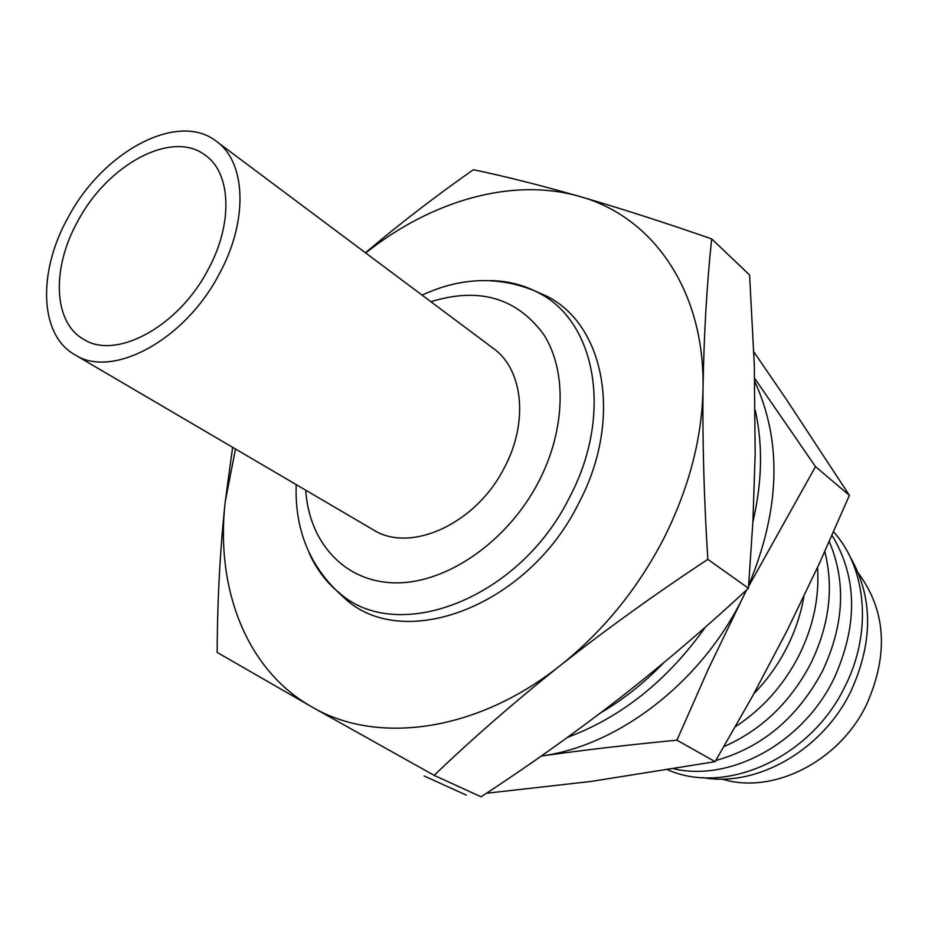 <?xml version="1.0" encoding="UTF-8"?>
<svg xmlns="http://www.w3.org/2000/svg" width="928" height="928" viewBox="0 0 928 928"><rect width="100%" height="100%" fill="white"/><g stroke="black" fill="none" stroke-linecap="round" stroke-linejoin="round"><path stroke-width="1.39" d="M365.702 252.973C431.346 200.668 512.395 176.946 579.803 196.504C652.198 216.352 704.793 289.803 703.03 388.09C702.16 438.086 689.017 488.348 663.601 538.843C637.478 589.118 603.13 631.272 560.558 665.283C476.876 732.169 376.838 745.138 311.901 706.939C245.827 669.703 215.203 587.656 225.307 501.155L235.503 449.013M703.03 388.09C702.426 441.844 704.016 498.939 707.82 559.364L748.444 588.224L752.944 520.817L755.16 454.001L754.302 364.785L749.592 274.966L711.66 238.902C706.811 284.884 703.934 334.614 703.03 388.09M490.181 280.569C506.096 280.871 520.875 284.27 534.528 290.789L538.46 292.796C596.008 321.332 613.431 415.06 569.421 497.559C519.228 599.407 397.219 645.111 339.207 592.806L335.82 589.953C324.522 579.896 315.648 567.6 309.21 553.042M532.742 289.988L546.87 296.252C605.218 325.16 623.094 419.966 578.654 503.359C527.974 606.309 404.434 652.256 345.645 599.221L334.393 588.619M803.915 596.402C800.945 613.721 795.354 630.588 787.141 646.967C778.383 664.262 767.305 679.841 753.884 693.692M817.522 567.484C819.552 596.936 813.427 626.168 799.136 655.191C783.766 685.131 762.526 708.969 735.417 726.694M824.783 551.58C833.936 587.784 829.319 625.008 810.91 663.253C790.482 702.276 761.505 730.058 723.956 746.599M829.272 541.604C846.371 581.798 844.097 624.996 822.452 671.176C797.477 717.82 761.934 747.597 715.824 760.484M832.045 535.375C857.518 577.645 858.098 625.507 833.796 678.948C802.929 742.771 730.916 781.921 674.18 768.871M833.599 531.86C866.671 568.319 872.448 632.652 844.921 686.581C810.91 757.689 726.067 795.598 667.951 769.904M849.944 556.522C873.19 596.797 873.468 641.793 850.79 691.534C822.347 750.358 756.796 787.42 703.088 777.641M858.597 573.492C886.066 610.914 888.722 654.623 866.555 704.607C839.098 761.865 772.49 794.948 722.065 779.033M707.82 559.364C655.667 593.781 606.587 629.08 560.558 665.283C514.889 701.649 472.746 738.34 434.142 775.356L481.075 796.816C528.693 765.751 574.722 733.027 619.138 698.645C663.288 664.112 706.382 627.305 748.444 588.224M365.435 252.776C399.33 224.054 435.313 196.365 473.396 169.708C504.739 176.262 540.212 185.206 579.803 196.504C619.614 208.058 663.566 222.186 711.66 238.902M434.142 775.356L311.901 706.939L217.164 652.43C217.407 599.43 220.122 549.005 225.307 501.155L232.638 447.331M77.906 220.992C107.787 164.279 172.353 129.421 205.332 155.278C231.327 173.188 233.264 224.135 207.779 270.199C178.106 327.12 115.304 360.505 83.253 339.068C53.024 321.854 51.62 267.647 77.906 220.992M216.398 141.334L493.51 348.534C523.032 369.448 528.763 422.054 504.438 467.503C476.319 523.844 410.304 553.749 373.149 529.749L74.704 354.682C39.173 334.764 37.619 271.498 68.196 217.314C102.88 151.519 178.014 110.873 216.398 141.334C246.21 162.203 248.495 221.061 219.008 274.444C184.591 340.518 111.847 379.181 74.704 354.682M753.838 351.851L786.109 399.017L849.41 495.355L815.503 466.645L754.87 378.624M466.239 795.087L424.119 775.97M849.41 495.355L819.285 563.632L787.06 630.704L752.33 696.522L715.117 761.679L591.206 781.422L487.56 793.127M715.117 761.679L676.941 740.173L708.412 668.879L742.029 599.268C700.338 683.043 617.92 745.88 541.314 756.03C583.468 750.091 628.685 744.801 676.941 740.173M748.583 586.461L815.503 466.645M754.777 381.524C782.258 441.45 780.228 509.379 748.676 585.324M746.564 589.953L742.029 599.268M705.512 626.968C667.615 680.317 621.632 717.112 567.576 737.342M663.914 662.58C644.368 682.799 623.198 699.619 600.404 713.029M755.276 410.304C762.99 445.08 762.19 482.328 752.875 522.058M430.894 301.716C478.999 286.88 516.571 297.76 543.634 334.382C566.973 370.597 565.755 429.548 538.669 481.725C507.999 540.989 447.69 582.993 396.581 582.854C345.332 582.888 309.21 543.367 305.706 490.193M339.207 592.806L345.645 599.221M296.206 484.625C294.71 526.86 307.922 561.974 335.82 589.953M422.078 295.127C460.427 277.356 497.918 275.918 534.528 290.789M538.46 292.796L546.87 296.252"/></g></svg>
